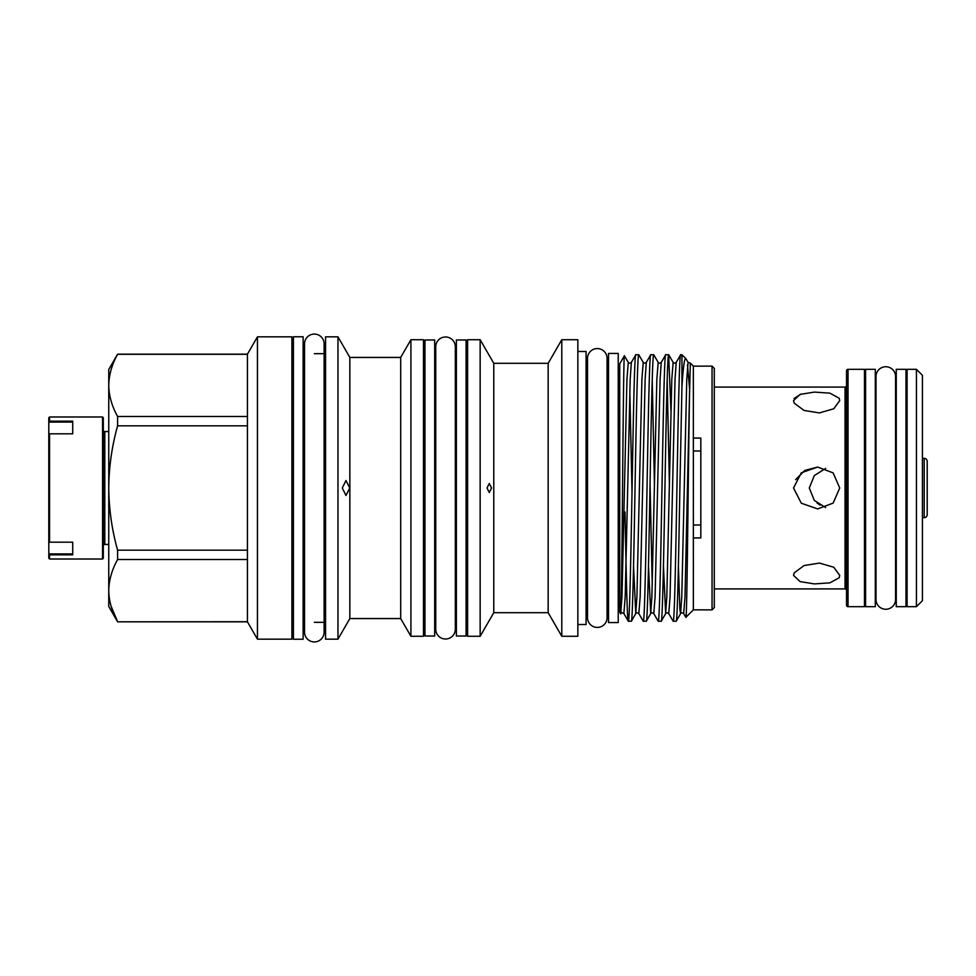 <?xml version="1.0" encoding="UTF-8"?>
<svg xmlns="http://www.w3.org/2000/svg" width="976" height="976" viewBox="0 0 976 976"><rect width="100%" height="100%" fill="white"/><g stroke="black" fill="none" stroke-linecap="round" stroke-linejoin="round"><path stroke-width="1.46" d="M597.3 348.578A9.797 9.797 0 0 0 587.503 358.375L587.503 617.625A9.797 9.797 0 0 0 597.3 627.422A9.797 9.797 0 0 0 607.084 617.625L607.084 358.375A9.797 9.797 0 0 0 597.3 348.578M314.333 334.073A9.797 9.797 0 0 0 304.549 343.869L304.549 632.131A9.797 9.797 0 0 0 314.333 641.927A9.797 9.797 0 0 0 324.13 632.131L324.13 343.869A9.797 9.797 0 0 0 314.333 334.073M905.972 369.318L905.972 606.682L896.249 606.682L896.249 369.318L905.972 369.318M424.975 636.023L424.975 339.977L434.698 339.977L434.698 636.023L424.975 636.023M456.378 636.023L456.378 339.977L466.101 339.977L466.101 636.023L456.378 636.023M927.2 461.343L927.2 514.657L927.2 461.343A2.989 2.989 0 0 0 924.211 458.354L922.418 458.354M927.2 514.657A2.989 2.989 0 0 1 924.211 517.646L922.418 517.646M108.751 431.563L104.798 431.563L104.798 544.437L108.751 544.437M104.798 431.563A1.501 1.501 0 0 1 103.297 430.062M104.798 544.437A1.501 1.501 0 0 0 103.297 545.938M103.297 417.728L103.297 558.272L102.553 559.016L102.553 416.984L103.297 417.728M72.724 433.808L72.724 422.059L48.8 422.096L48.8 417.728L49.544 416.984L49.544 421.156L72.724 421.156L72.724 433.808L49.544 433.808L49.544 542.192L72.724 542.192L72.724 554.844L49.544 554.844L49.544 559.016L102.553 559.016M49.544 416.984L102.553 416.984M293.41 639.231L293.41 336.769L303.121 336.769L303.121 639.231L293.41 639.231M618.223 353.434L618.223 622.566L608.512 622.566L608.512 353.434L618.223 353.434M455.328 346.785A9.797 9.797 0 0 0 445.532 336.988A9.797 9.797 0 0 0 435.747 346.785L435.747 629.215A9.797 9.797 0 0 0 445.532 639.012A9.797 9.797 0 0 0 455.328 629.215L455.328 346.785M714.286 368.391L714.286 607.609L712.053 609.854L712.053 366.146L714.286 368.391M693.363 366.146L693.363 609.854L685.884 617.332C687.092 622.59 688.263 463.185 689.544 393.596L690.337 363.121L693.363 366.146L712.053 366.146M685.896 358.68C684.481 357.57 683.163 366.939 681.956 386.789L681.956 354.739L685.896 358.68L688.092 362.401L686.762 379.164L681.773 596.836L680.614 613.599L679.906 609.78L678.393 565.738M619.723 363.902L619.723 612.098L620.675 613.745C621.956 622.761 623.2 348.835 624.408 355.776L619.723 363.902M620.748 613.66L620.809 613.599C621.285 612.574 622.31 612.574 623.871 613.599L625.201 596.836L630.191 379.164L631.35 362.401C629.788 363.426 628.764 363.426 628.288 362.401L626.946 379.164L621.968 596.836L620.675 613.745M618.223 607.682L619.723 607.682M618.223 368.318L619.723 368.318M577.853 624.506L586.076 624.506L586.076 351.494L577.853 351.494M561.786 339.721L561.786 636.279L577.853 636.279L577.853 339.721L561.786 339.721L548.17 363.304L548.17 612.696L561.786 636.279M548.17 363.304L493.771 363.304L493.771 612.696L548.17 612.696M467.589 339.721L467.589 636.279L480.155 636.279L480.155 339.721L467.589 339.721M410.92 339.721L410.92 636.279L423.486 636.279L423.486 339.721L410.92 339.721L400.697 357.436L400.697 618.564L410.92 636.279M400.697 357.436L349.847 357.436L349.847 618.564L400.697 618.564M325.557 336.842L325.557 639.158L337.964 639.158L337.964 336.842L325.557 336.842M291.909 622.334L293.41 622.334M291.909 353.666L293.41 353.666M257.444 336.842L257.444 639.158L291.909 639.158L291.909 336.842L257.444 336.842L247.428 354.178L247.428 621.822L257.444 639.158M247.428 416.471L117.608 416.471C111.898 406.272 108.946 395.914 108.751 385.386L108.751 369.514L117.608 354.178L247.428 354.178M631.289 621.261C632.533 623.591 633.79 558.711 635.034 488C636.279 417.289 637.523 352.409 638.768 354.739L643.233 362.401L641.903 379.164L636.913 596.836L635.754 613.599L631.374 621.187L628.337 621.261C629.581 623.591 630.838 558.711 632.082 488C633.314 417.289 634.571 352.409 635.815 354.739L631.35 362.401M635.815 354.739L638.768 354.739M643.294 621.261C644.538 623.591 645.783 558.711 647.027 488C648.271 417.289 649.516 352.409 650.76 354.739L646.295 362.401L645.136 379.164L640.158 596.836L638.829 613.599L643.294 621.261L646.319 621.187L650.711 613.599L648.491 565.738M646.246 621.261C647.491 623.591 648.735 558.711 649.979 488C651.224 417.289 652.468 352.409 653.713 354.739L658.19 362.401L656.848 379.164L651.87 596.836L650.711 613.599C651.187 612.574 652.212 612.574 653.774 613.599L658.239 621.261L661.277 621.187L665.656 613.599L663.436 565.738M650.76 354.739L653.713 354.739M658.239 621.261C659.483 623.591 660.74 558.711 661.984 488C663.229 417.289 664.473 352.409 665.717 354.739L661.252 362.401L660.093 379.164L655.103 596.836L653.774 613.599M661.191 621.261C662.436 623.591 663.692 558.711 664.937 488C666.181 417.289 667.425 352.409 668.67 354.739L670.915 410.262M665.717 354.739L668.67 354.739M673.196 621.261C674.44 623.591 675.685 558.711 676.929 488C678.174 417.289 679.418 352.409 680.675 354.739L676.197 362.401L675.038 379.164L670.061 596.836L668.731 613.599L673.196 621.261L676.222 621.187L680.614 613.599C681.089 612.574 682.114 612.574 683.676 613.599L685.884 617.332M676.148 621.261C677.393 623.591 678.637 558.711 679.882 488L681.956 386.789M680.675 354.739L681.956 354.739M654.432 483.779L652.236 380.128M669.39 483.779L667.194 380.128M693.363 609.854L712.053 609.854M693.363 438.065L700.829 438.065L700.829 537.935L693.363 537.935M342.295 488L345.955 480.521L349.798 488L345.955 495.479L342.295 488M349.847 357.436L337.964 336.842M349.847 618.564L337.964 639.158M491.562 488L489.281 492.49L487.061 488L489.281 483.51L491.562 488M493.771 363.304L480.155 339.721M493.771 612.696L480.155 636.279M875.313 369.318L875.313 606.682L865.602 606.682L865.602 369.318L875.313 369.318M846.534 605.181L846.534 370.819A1.501 1.501 0 0 1 848.034 369.318L848.034 606.682A1.501 1.501 0 0 1 846.534 605.181L846.534 590.419A1.501 1.501 0 0 0 845.045 588.918L714.286 588.918M846.534 370.819L846.534 385.581A1.501 1.501 0 0 1 845.045 387.082L714.286 387.082M916.44 369.318L922.418 375.309L922.418 600.691L916.44 606.682L916.44 369.318L907.094 369.318L907.094 606.682L916.44 606.682M848.034 606.682L864.48 606.682L864.48 369.318L848.034 369.318M907.094 386.142L905.972 386.142M896.249 386.142L895.578 386.142M907.094 589.858L905.972 589.858M896.249 589.858L895.578 589.858M875.997 386.142L875.313 386.142M875.997 589.858L875.313 589.858M895.578 376.541L895.578 376.541A9.797 9.797 0 0 0 885.781 366.744A9.797 9.797 0 0 0 875.997 376.541L875.997 599.459A9.797 9.797 0 0 0 885.781 609.256A9.797 9.797 0 0 0 895.578 599.459L895.578 376.541M865.602 386.142L864.48 386.142M865.602 589.858L864.48 589.858M839.726 400.599L833.797 408.749L819.437 412.921L804.065 410.445L794.257 403.186L793.537 400.599L800.113 394.377L814.484 392.096L829.893 393.145L839.128 398.22L839.726 400.599M839.726 575.401L839.128 577.78L829.893 582.855L814.435 583.904L800.088 581.611L793.537 575.401L794.257 572.814L804.102 565.543L819.462 563.079L833.785 567.251L839.726 575.401M839.726 488L833.15 503.104L817.656 508.935L801.308 503.213L793.537 488L801.32 472.787L817.656 467.065L833.138 472.884L839.726 488M455.328 619.455L456.378 619.455M466.101 619.455L467.589 619.455M455.328 356.545L456.378 356.545M466.101 356.545L467.589 356.545M423.486 619.455L424.975 619.455M434.698 619.455L435.747 619.455M423.486 356.545L424.975 356.545M434.698 356.545L435.747 356.545M586.076 607.682L587.503 607.682M607.084 607.682L608.512 607.682M586.076 368.318L587.503 368.318M607.084 368.318L608.512 368.318M303.121 622.334L304.549 622.334M314.333 622.334L325.557 622.334M303.121 353.666L304.549 353.666M314.333 353.666L325.557 353.666M820.169 505.141L816.985 502.933M825.635 468.395L814.301 475.617L809.287 488L814.301 500.383L825.635 507.605M817.717 467.065L804.858 470.383L795.611 479.655M801.015 394.084L794.098 398.476M700.829 525.015L693.363 525.015M693.363 450.985L700.829 450.985M625.006 512.01C626.226 575.035 627.178 622.066 628.337 621.261L623.871 613.599M111.105 606.267L117.608 621.712C111.898 611.513 108.946 601.143 108.751 590.614L108.751 606.486L117.608 621.822L247.428 621.822M247.428 621.712L117.608 621.822M247.428 550.183L117.608 550.183C111.923 529.968 108.983 509.24 108.751 488L108.751 385.386C108.958 374.821 111.911 364.463 117.608 354.288L247.428 354.288M117.608 416.471L117.608 425.817L247.428 425.817M117.608 550.183L117.608 559.529C111.911 569.691 108.958 580.049 108.751 590.614L108.751 488C108.934 467.016 111.886 446.288 117.608 425.817M117.608 559.529L247.428 559.529M628.288 362.401L624.408 355.776M689.544 388.485L687.482 365.036M48.8 422.096L48.8 433.93L49.544 433.808M49.544 542.192L48.8 542.07L48.837 553.941L72.724 553.941L72.724 542.192M48.8 542.07L48.8 433.93M49.544 559.016L48.8 558.272L48.8 553.904M49.544 421.156L48.837 422.059M48.837 553.941L49.544 554.844M924.211 517.646L924.211 458.354M845.045 588.918L845.045 387.082M689.544 393.596L685.006 596.836L683.676 613.599M652.236 584.99L650.053 483.779M622.334 584.99L621.773 564.006M668.755 354.813L673.135 362.401L671.805 379.164L666.815 596.836L665.656 613.599C666.144 612.574 667.169 612.574 668.731 613.599M638.829 613.599C637.267 612.574 636.242 612.574 635.754 613.599L633.534 565.738M632.009 492.221L629.813 391.01M688.092 362.401L690.337 363.121M673.135 362.401C673.623 363.426 674.636 363.426 676.197 362.401M658.19 362.401C658.666 363.426 659.691 363.426 661.252 362.401M643.233 362.401C643.721 363.426 644.733 363.426 646.295 362.401"/></g></svg>
